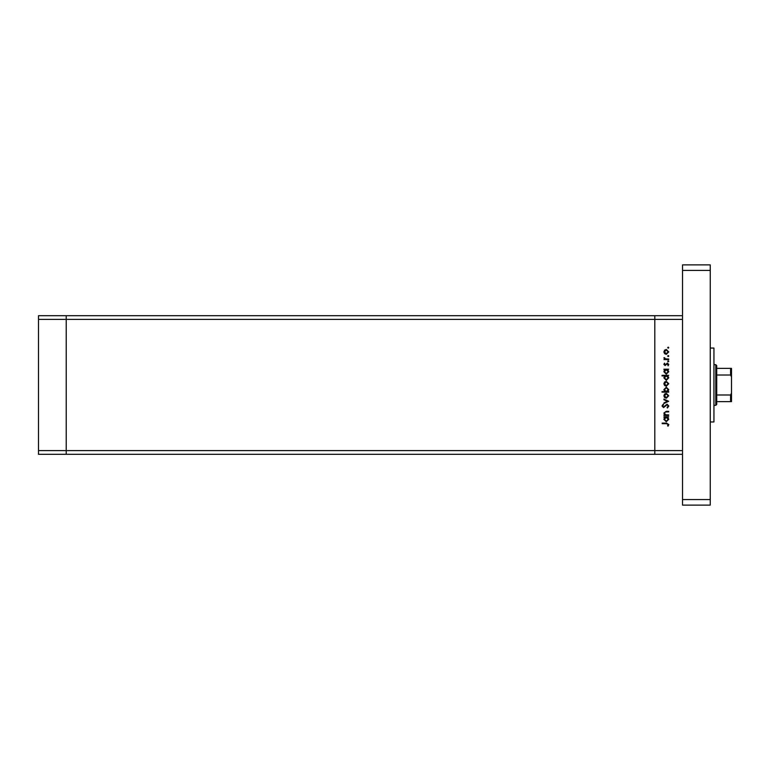 <?xml version="1.0" encoding="UTF-8"?>
<svg xmlns="http://www.w3.org/2000/svg" width="770" height="770" viewBox="0 0 770 770"><rect width="100%" height="100%" fill="white"/><g stroke="black" fill="none" stroke-linecap="round" stroke-linejoin="round"><path stroke-width="1.16" d="M682.528 454.3L654.808 454.3L654.808 450.604L654.808 454.3L66.22 454.3L66.22 315.7L38.5 315.7L38.5 454.3L66.22 454.3L66.22 319.396L38.5 319.396M682.528 315.7L66.22 315.7L66.22 319.396L654.808 319.396L654.808 315.7L654.808 319.396L682.528 319.396L682.528 450.604L654.808 450.604L654.808 319.396L654.808 450.604L38.5 450.604M668.668 414.886L668.668 415.473L663.942 415.473L663.942 414.886L664.789 414.886L663.856 413.086L666.252 411.324L668.668 411.324L668.668 411.902L665.367 411.969L664.443 413.192L665.694 414.799L668.668 414.886M667.08 404.192L668.832 406.04L667.417 408.004L667.09 407.455L668.168 406.04L667.07 404.77L663.548 407.59L662.036 406.002L663.134 404.269L663.528 404.799L662.701 406.06L663.519 407.012L667.08 404.192M668.668 401.286L663.942 403.528L663.942 402.903L667.378 401.334L663.942 399.765L663.942 399.13L668.668 401.286M666.319 398.225L664.645 397.57L663.856 395.77L664.635 393.98L666.319 393.326L668.755 395.77L666.319 398.225M666.319 386.194L664.645 385.549L663.856 383.749L664.635 381.949L666.319 381.304L668.755 383.749L666.319 386.194M664.818 369.773L663.942 369.773L663.942 369.196L668.668 369.196L667.85 369.773L668.755 371.708L666.291 374.172L663.856 371.689L664.818 369.773M668.755 347.674L668.216 348.213L667.677 347.674L668.216 347.135L668.755 347.674M666.319 354.354L664.645 353.709L663.856 351.909L664.635 350.109L666.319 349.464L668.755 351.909L666.319 354.354M668.755 356.058L668.216 356.597L667.677 356.058L668.216 355.519L668.755 356.058M668.668 358.993L668.668 359.58L663.942 359.58L664.635 358.993L663.856 357.848L664.52 357.655L665.453 358.897L668.668 358.993M668.755 361.274L668.216 361.813L667.677 361.274L668.216 360.735L668.755 361.274M665.097 365.548L663.856 364.354L664.529 363.142L665.078 364.97L667.388 363.065L668.755 364.451L668.11 365.798L667.407 363.642L665.097 365.548M664.856 375.914L662.036 375.914L662.036 375.337L668.668 375.337L667.85 375.914L668.755 377.849L666.291 380.313L663.856 377.829L664.856 375.914M667.792 391.583L668.668 391.583L668.668 392.171L662.036 392.171L662.036 391.583L664.799 391.583L663.856 389.659L666.31 387.195L668.755 389.678L667.792 391.583M664.818 417.378L663.942 417.378L663.942 416.791L668.668 416.791L667.85 417.378L668.755 419.303L666.291 421.767L663.856 419.284L664.818 417.378M668.168 424.568L666.502 423.673L662.2 423.673L662.2 423.096L666.57 423.096L668.832 424.607L668.091 426.166L667.59 425.82L668.168 424.568M666.319 350.042L664.443 351.909L666.319 353.776L668.168 351.909L666.319 350.042M666.319 369.773L664.443 371.679L666.3 373.594L668.168 371.689L666.319 369.773M666.319 375.914L664.443 377.82L666.3 379.726L668.168 377.82L666.319 375.914M666.319 381.882L664.443 383.749L666.319 385.616L668.168 383.749L666.319 381.882M666.3 391.583L668.168 389.678L666.31 387.772L664.443 389.668L666.3 391.583M666.319 393.913L664.443 395.77L666.319 397.638L668.168 395.77L666.319 393.913M666.319 417.378L664.443 419.284L666.3 421.19L668.168 419.284L666.319 417.378M710.248 348.04L713.944 348.04L713.944 421.96L710.248 421.96M710.248 264.88L710.248 505.12L682.528 505.12L682.528 264.88L710.248 264.88M710.248 270.424L682.528 270.424M710.248 499.576L682.528 499.576M715.792 364.672L716.716 365.596L716.716 404.404L715.792 405.328L715.792 364.672L713.944 364.672M731.5 368.368L730.576 368.368L731.5 368.368L731.5 401.632L730.576 401.632L731.5 401.632M731.5 376.944L730.576 375.009L730.576 368.368L716.716 368.368M716.716 375.009L730.576 375.009M716.716 394.991L730.576 394.991L731.5 393.056M716.716 401.632L730.576 401.632L730.576 394.991M715.792 405.328L713.944 405.328"/></g></svg>
